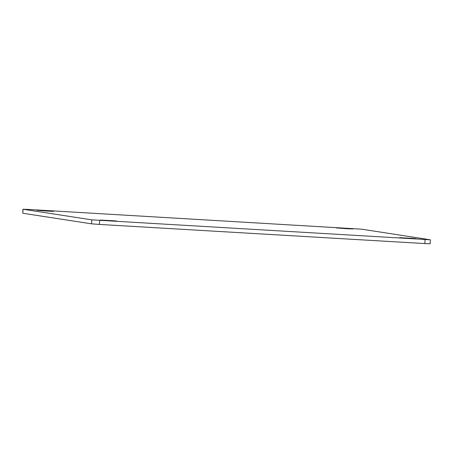 <?xml version="1.0" encoding="UTF-8"?>
<svg xmlns="http://www.w3.org/2000/svg" width="453" height="453" viewBox="0 0 453 453"><rect width="100%" height="100%" fill="white"/><g stroke="black" fill="none" stroke-linecap="round" stroke-linejoin="round"><path stroke-width="0.68" d="M409.654 238.448L399.62 237.661L413.232 238.391L416.245 238.708L409.654 238.448M110.289 220.838L100.26 220.056L113.873 220.787L116.885 221.104L110.289 220.838M346.398 228.703L336.364 227.916L349.982 228.646L352.995 228.963L346.398 228.703M47.038 211.092L37.004 210.305L50.623 211.036L53.63 211.353L47.038 211.092M28.177 209.428L23.046 209.252L91.8 219.852L430.35 239.79L361.454 229.161L28.177 209.428M22.899 209.218L22.792 213.244L91.546 223.839L99.428 224.433L424.823 243.572L430.101 243.782L430.35 239.79M23.046 209.252L22.792 213.244M91.8 219.852L91.546 223.839M99.683 220.447L99.428 224.433M425.073 239.586L424.823 243.572"/></g></svg>
